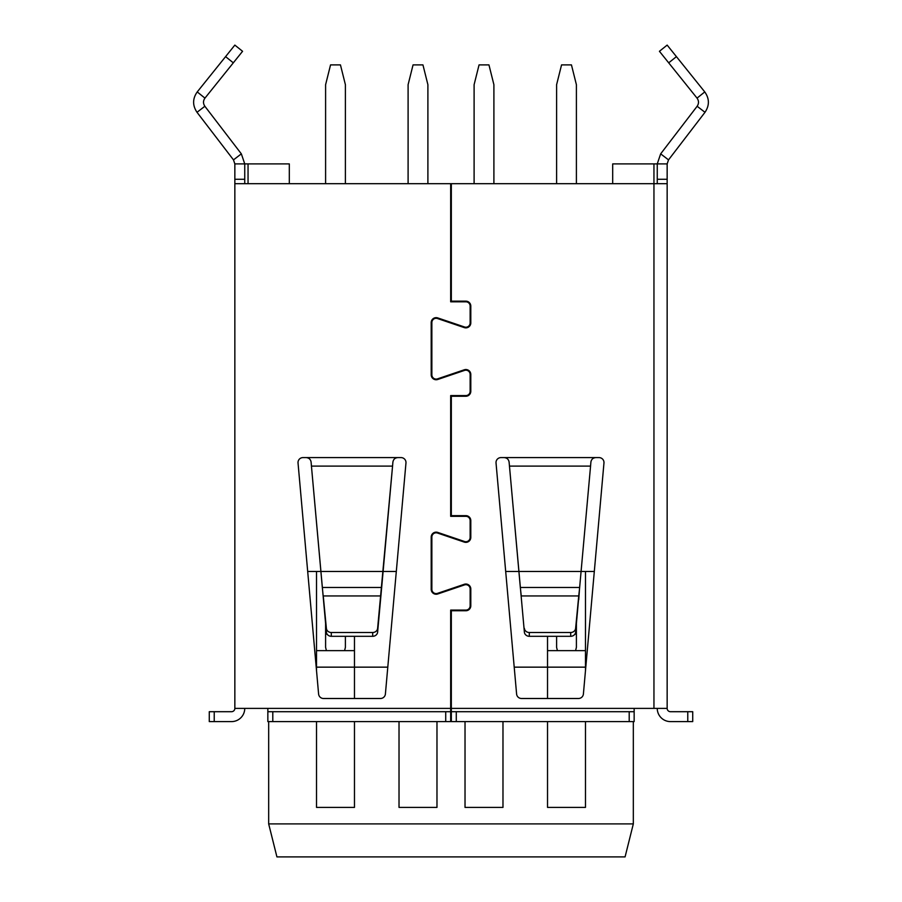 <?xml version="1.0" encoding="UTF-8"?>
<svg xmlns="http://www.w3.org/2000/svg" width="902" height="902" viewBox="0 0 902 902"><rect width="100%" height="100%" fill="white"/><g stroke="black" fill="none" stroke-linecap="round" stroke-linejoin="round"><path stroke-width="1.35" d="M516.598 693.988L496.032 462.985A4.95 4.95 0 0 1 500.96 457.596L504.184 457.596C507.003 457.844 508.649 459.355 509.111 462.151L524.378 632.144A4.95 4.566 0 0 0 529.305 636.305L529.305 632.505L570.695 632.505A4.95 4.566 0 0 0 575.623 628.333L578.746 595.94L575.623 628.333A4.95 4.566 0 0 1 570.695 632.505L529.305 632.505A4.95 4.566 0 0 1 524.378 628.333A4.95 4.566 0 0 0 529.305 632.505L529.305 636.305L570.695 636.305A4.95 4.566 0 0 0 575.623 632.144L590.562 466.097L575.623 632.144A4.95 4.566 0 0 1 570.695 636.305L529.305 636.305A4.95 4.566 0 0 1 524.378 632.144L520.555 589.604L521.255 595.94L578.746 595.94L578.746 599.74L579.445 589.604L578.746 595.94L521.255 595.94L520.33 587.473L579.67 587.473L520.33 587.473L509.111 462.151C508.649 459.355 507.003 457.844 504.184 457.596L599.041 457.596A4.95 4.95 0 0 1 603.968 462.985L583.402 693.988A4.95 4.95 0 0 1 578.475 698.498L521.525 698.498A4.95 4.95 0 0 1 516.598 693.988L496.032 462.985A4.95 4.95 0 0 1 500.96 457.596L599.041 457.596A4.95 4.95 0 0 1 603.968 462.985L583.402 693.988A4.95 4.95 0 0 1 578.475 698.498L521.525 698.498A4.95 4.95 0 0 1 516.598 693.988M653.95 183.704L653.95 708.397L667.153 708.397A3.304 3.304 0 0 0 670.445 711.701L687.775 711.701L670.445 711.701A3.304 3.304 0 0 1 667.153 708.397L667.153 183.704L451.327 183.704L451.327 301.155L465.849 301.155A4.95 4.95 0 0 1 470.799 306.105L470.799 322.916A4.95 4.95 0 0 1 464.259 327.606L437.526 318.541A4.284 4.284 0 0 0 431.855 322.6L431.855 374.792A4.284 4.284 0 0 0 437.526 378.863L464.259 369.797A4.95 4.95 0 0 1 470.799 374.488L470.799 391.299A4.95 4.95 0 0 1 465.849 396.249L451.327 396.249L451.327 515.651L465.849 515.651A4.95 4.95 0 0 1 470.799 520.601L470.799 537.412A4.95 4.95 0 0 1 464.259 542.102L437.526 533.037A4.284 4.284 0 0 0 431.855 537.107L431.855 589.299A4.284 4.284 0 0 0 437.526 593.358L464.259 584.293A4.95 4.95 0 0 1 470.799 588.983L470.799 605.794A4.95 4.95 0 0 1 465.849 610.744L451.327 610.744L451.327 711.701L456.277 711.701L456.277 721.6L456.277 711.701L629.201 711.701L629.201 721.6L629.201 711.701L634.151 711.701L634.151 708.397L634.151 711.701L451.327 711.701L451.327 721.6L634.151 721.6L634.151 711.701L634.151 721.6L451.327 721.6L451.327 610.744L465.849 610.744A4.95 4.95 0 0 0 470.799 605.794L470.799 588.983A4.95 4.95 0 0 0 464.259 584.293L437.526 593.358A4.284 4.284 0 0 1 431.855 589.299L431.855 537.107A4.284 4.284 0 0 1 437.526 533.037L464.259 542.102A4.95 4.95 0 0 0 470.799 537.412L470.799 520.601A4.95 4.95 0 0 0 465.849 515.651L451.327 515.651L451.327 396.249L465.849 396.249A4.95 4.95 0 0 0 470.799 391.299L470.799 374.488A4.95 4.95 0 0 0 464.259 369.797L437.526 378.863A4.284 4.284 0 0 1 431.855 374.792L431.855 322.6A4.284 4.284 0 0 1 437.526 318.541L464.259 327.606A4.95 4.95 0 0 0 470.799 322.916L470.799 306.105A4.95 4.95 0 0 0 465.849 301.155L451.327 301.155L451.327 183.704L653.95 183.704L653.95 708.397L634.151 708.397L667.153 708.397L667.153 183.704L653.95 183.704L653.95 163.905L612.695 163.905L612.695 183.704M244.746 183.704L244.746 163.905L234.847 163.905L233.483 159.88L234.847 163.905L234.847 179.261L244.746 179.261L234.847 179.261L234.847 708.397L450.673 708.397L450.673 610.09L465.849 610.09A4.284 4.284 0 0 0 470.145 605.794L470.145 588.983A4.284 4.284 0 0 0 464.474 584.924L437.741 593.978A4.95 4.95 0 0 1 431.201 589.299L431.201 537.107A4.95 4.95 0 0 1 437.741 532.417L464.474 541.482A4.284 4.284 0 0 0 470.145 537.412L470.145 520.601A4.284 4.284 0 0 0 465.849 516.316L450.673 516.316L450.673 395.583L465.849 395.583A4.284 4.284 0 0 0 470.145 391.299L470.145 374.488A4.284 4.284 0 0 0 464.474 370.418L437.741 379.483A4.95 4.95 0 0 1 431.201 374.792L431.201 322.6A4.95 4.95 0 0 1 437.741 317.921L464.474 326.975A4.284 4.284 0 0 0 470.145 322.916L470.145 306.105A4.284 4.284 0 0 0 465.849 301.809L450.673 301.809L450.673 183.704L234.847 183.704L234.847 708.397A3.304 3.304 0 0 1 231.555 711.701A3.304 3.304 0 0 0 234.847 708.397L450.673 708.397L450.673 610.09L465.849 610.09A4.284 4.284 0 0 0 470.145 605.794L470.145 588.983A4.284 4.284 0 0 0 464.474 584.924L437.741 593.978A4.95 4.95 0 0 1 431.201 589.299L431.201 537.107A4.95 4.95 0 0 1 437.741 532.417L464.474 541.482A4.284 4.284 0 0 0 470.145 537.412L470.145 520.601A4.284 4.284 0 0 0 465.849 516.316L450.673 516.316L450.673 395.583L465.849 395.583A4.284 4.284 0 0 0 470.145 391.299L470.145 374.488A4.284 4.284 0 0 0 464.474 370.418L437.741 379.483A4.95 4.95 0 0 1 431.201 374.792L431.201 322.6A4.95 4.95 0 0 1 437.741 317.921L464.474 326.975A4.284 4.284 0 0 0 470.145 322.916L470.145 306.105A4.284 4.284 0 0 0 465.849 301.809L450.673 301.809L450.673 183.704L234.847 183.704L234.847 163.905L244.746 163.905L241.341 153.859L204.867 106.267L241.341 153.859L204.867 106.267L197.008 112.299L233.483 159.88L241.341 153.859L233.483 159.88L197.008 112.299C192.419 105.455 192.498 98.656 197.234 91.925C192.498 98.656 192.419 105.455 197.008 112.299L204.867 106.267L241.341 153.859L244.746 163.905L289.305 163.905L289.305 183.704M657.254 183.704L657.254 163.905L660.659 153.859L657.254 163.905L667.153 163.905L668.517 159.88L667.153 163.905L668.517 159.88L660.659 153.859L697.133 106.267L704.992 112.299L668.517 159.88L660.659 153.859L697.133 106.267L704.992 112.299C709.581 105.455 709.502 98.656 704.766 91.925C709.502 98.656 709.581 105.455 704.992 112.299L668.517 159.88L667.153 163.905L667.153 183.704L667.153 163.905L653.95 163.905M659.43 51.301L667.153 45.1L659.43 51.301L667.153 45.1L704.766 91.925L697.043 98.126L659.43 51.301L667.153 45.1L659.43 51.301L667.153 45.1L704.766 91.925C709.502 98.656 709.581 105.455 704.992 112.299C709.581 105.455 709.502 98.656 704.766 91.925L697.043 98.126L659.43 51.301M298.032 462.985L318.598 693.988A4.95 4.95 0 0 0 323.525 698.498L380.475 698.498A4.95 4.95 0 0 0 385.402 693.988L405.968 462.985A4.95 4.95 0 0 0 401.04 457.596L397.816 457.596C394.986 457.844 393.351 459.366 392.889 462.151L392.562 466.097L311.438 466.097L311.111 462.151C310.649 459.355 309.003 457.844 306.184 457.596L302.959 457.596A4.95 4.95 0 0 0 298.032 462.985L318.598 693.988A4.95 4.95 0 0 0 323.525 698.498L380.475 698.498A4.95 4.95 0 0 0 385.402 693.988L405.968 462.985A4.95 4.95 0 0 0 401.04 457.596L397.816 457.596C394.986 457.844 393.351 459.366 392.889 462.151L392.562 466.097L311.438 466.097L311.111 462.151C310.649 459.355 309.003 457.844 306.184 457.596L302.959 457.596A4.95 4.95 0 0 0 298.032 462.985M450.673 721.6L450.673 708.397L450.673 711.701L267.849 711.701L267.849 708.397L267.849 721.6L267.849 711.701L445.723 711.701L445.723 721.6L267.849 721.6L272.799 721.6L272.799 711.701L272.799 721.6L450.673 721.6L450.673 711.701L445.723 711.701L445.723 721.6L450.673 721.6M657.254 708.397A13.203 13.203 0 0 0 670.445 721.6L692.725 721.6L692.725 711.701L687.775 711.701L692.725 711.701L692.725 721.6L687.775 721.6L687.775 711.701L687.775 721.6L670.445 721.6A13.203 13.203 0 0 1 657.254 708.397M231.555 721.6A13.203 13.203 0 0 0 244.746 708.397A13.203 13.203 0 0 1 231.555 721.6L214.225 721.6L231.555 721.6M209.275 721.6L209.275 711.701L231.555 711.701L209.275 711.701L209.275 721.6L214.225 721.6L214.225 711.701L214.225 721.6L209.275 721.6M697.133 106.267C698.971 103.538 698.937 100.821 697.043 98.126C698.937 100.821 698.971 103.538 697.133 106.267M204.957 98.126L197.234 91.925L234.847 45.1L197.234 91.925C192.498 98.656 192.419 105.455 197.008 112.299C192.419 105.455 192.498 98.656 197.234 91.925L204.957 98.126C203.063 100.821 203.029 103.538 204.867 106.267C203.029 103.538 203.063 100.821 204.957 98.126L233.302 62.836L204.957 98.126M242.57 51.301L233.302 62.836L225.579 56.634L233.302 62.836L242.57 51.301L234.847 45.1L242.57 51.301M590.889 462.151L590.562 466.097L590.889 462.151C591.34 459.366 592.986 457.844 595.816 457.596C592.986 457.844 591.34 459.366 590.889 462.151M372.695 632.505L331.305 632.505A4.95 4.566 0 0 1 326.377 628.333L323.254 595.94L326.377 632.144A4.95 4.566 0 0 0 331.305 636.305L331.305 632.505L372.695 632.505A4.95 4.566 0 0 0 377.622 628.333L392.562 466.097L381.67 587.473L322.33 587.473L326.377 628.333A4.95 4.566 0 0 0 331.305 632.505L331.305 636.305L372.695 636.305A4.95 4.566 0 0 0 377.622 632.144L381.67 587.473L322.33 587.473L311.438 466.097L326.377 632.144A4.95 4.566 0 0 0 331.305 636.305L372.695 636.305A4.95 4.566 0 0 0 377.622 632.144L381.445 589.604L380.745 595.94L323.254 595.94L380.745 595.94L377.622 628.333A4.95 4.566 0 0 1 372.695 632.505L372.695 636.305L372.695 632.505M451.327 414.695L450.673 414.695M585.477 670.705L585.477 571.451L585.477 650.646L547.525 650.646L547.525 636.305L547.525 698.498M465.026 610.744L465.026 610.09L465.026 610.744M465.026 584.778L465.026 584.101L465.026 584.778M436.974 594.181L436.974 593.505L436.974 594.181M316.523 670.705L316.523 571.451L316.523 650.646L354.475 650.646L354.475 636.305L354.475 698.498M585.793 667.153L514.208 667.153M451.327 667.153L450.673 667.153M387.792 667.153L316.207 667.153M450.673 208.452L451.327 208.452M326.423 650.646L325.599 647.354L325.599 624.083M345.398 636.305L345.398 647.354L344.575 650.646M325.599 183.704L325.599 84.698L330.549 64.899L340.449 64.899L345.398 84.698L345.398 183.704M408.099 183.704L408.099 84.698L413.048 64.899L422.948 64.899L427.898 84.698L427.898 183.704M474.102 183.704L474.102 84.698L479.052 64.899L488.952 64.899L493.901 84.698L493.901 183.704M557.425 650.646L556.602 647.354L556.602 636.305M576.401 624.083L576.401 647.354L575.577 650.646M556.602 183.704L556.602 84.698L561.551 64.899L571.451 64.899L576.401 84.698L576.401 183.704M234.847 163.905L233.483 159.88L234.847 163.905M594.317 571.451L505.684 571.451M431.855 571.451L431.201 571.451M396.316 571.451L307.683 571.451M585.477 721.6L585.477 807.403L547.525 807.403L547.525 721.6M502.978 721.6L502.978 807.403L465.026 807.403L465.026 721.6M399.022 721.6L399.022 807.403L436.974 807.403L436.974 721.6M316.523 721.6L316.523 807.403L354.475 807.403L354.475 721.6M268.672 721.6L268.672 823.898L276.925 856.9L625.075 856.9L633.328 823.898L268.672 823.898M633.328 721.6L633.328 823.898M431.201 365.197L431.855 365.197M451.327 183.704L450.673 183.704M451.327 708.397L634.151 708.397L451.327 708.397M248.05 183.704L248.05 163.905M306.184 457.596L397.816 457.596L306.184 457.596M676.421 56.634L668.698 62.836L676.421 56.634M657.254 179.261L667.153 179.261L657.254 179.261M509.438 466.097L590.562 466.097L509.438 466.097M570.695 636.305L570.695 632.505L570.695 636.305M377.622 632.144L377.622 628.333L377.622 632.144M326.377 632.144L326.377 628.333L326.377 632.144M327.11 634.151L325.599 634.151M576.401 634.151L574.89 634.151"/></g></svg>

